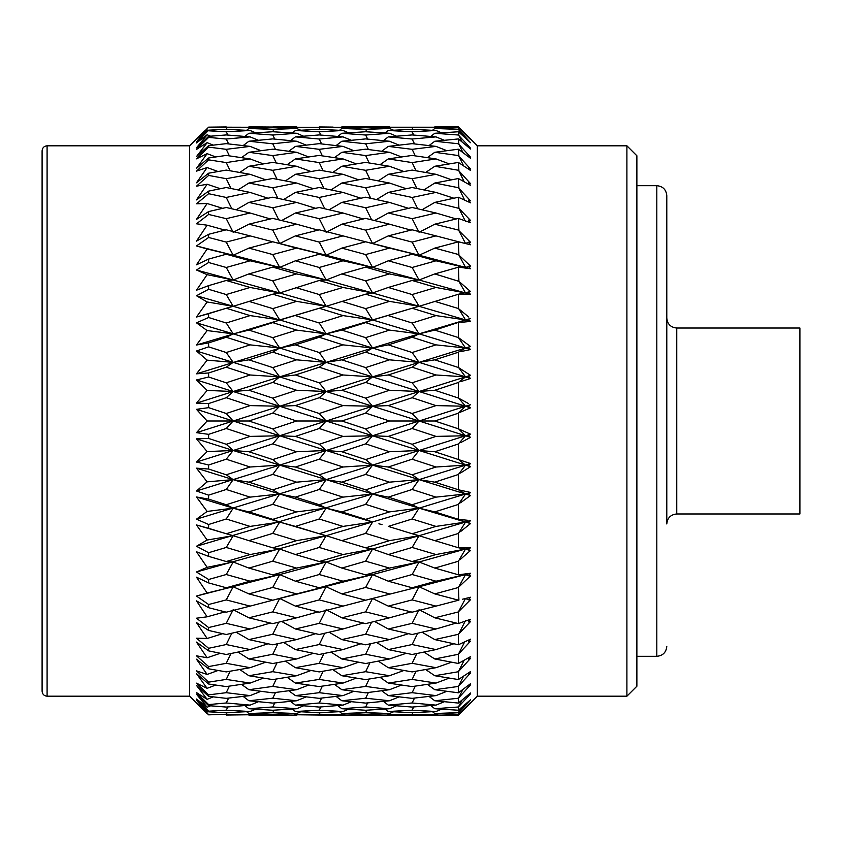 <?xml version="1.0" encoding="UTF-8"?>
<svg xmlns="http://www.w3.org/2000/svg" width="842" height="842" viewBox="0 0 842 842"><rect width="100%" height="100%" fill="white"/><g stroke="black" fill="none" stroke-linecap="round" stroke-linejoin="round"><path stroke-width="1.26" d="M666.79 195.649L666.79 523.956C667.38 517.893 670.706 514.567 676.758 513.978L676.758 328.022C670.706 327.433 667.38 324.107 666.79 318.044L666.79 195.649C666.19 189.597 662.875 186.271 656.813 185.682L636.878 185.682M626.901 145.803L636.878 155.77L636.878 686.23L626.901 696.197L626.901 145.803L477.34 145.803L477.34 696.197L458.395 715.142L319.244 715.047L343.02 714.742L319.244 714.226L295.416 714.742L319.244 715.047M463.847 598.894L470.531 597.241L468.394 599.82L465.542 598.473L470.531 597.241L465.5 598.462L458.395 611.945L458.395 623.564L470.531 619.291L468.394 621.922L470.531 621.533L458.395 634.289L458.395 644.751L470.531 639.162L468.394 641.825L470.531 641.162L459.311 653.224M461.069 707.859L458.395 712.616L458.395 714.248L470.531 702.533L461.174 712.216M459.743 712.963L458.395 715.037M458.395 712.616L434.798 713.532L458.395 714.248M462.079 700.039L458.395 706.996L458.395 710.238L470.531 699.786L458.911 712.048M458.395 706.996L434.798 708.722L458.395 710.238M462.889 689.461L458.395 698.239L458.395 703.07L470.531 692.987L468.394 695.46L470.531 693.808L458.911 706.396M458.395 698.239L434.798 700.754L458.395 703.07M463.563 676.179L458.395 686.441L458.395 692.798L470.531 683.704L468.394 686.272L470.531 684.841L458.911 697.618M458.395 686.441L434.798 689.714L458.395 692.798M464.142 660.265L458.395 671.737L458.395 679.557L470.531 671.548L468.394 674.168L470.531 672.99L458.911 685.798M458.395 671.737L434.798 675.737L458.395 679.557M464.658 641.888L458.395 654.287L458.395 663.475L470.531 656.644L468.394 659.307L470.531 658.37L458.911 671.095M458.395 654.287L434.798 658.97L458.395 663.475M458.395 634.289L434.798 639.594L458.395 644.751M465.542 620.417L458.911 633.637M458.395 611.945L434.798 617.817L458.395 623.564M468.394 599.82L470.531 599.704L458.911 611.313M458.395 587.506L434.798 593.894L419.063 586.758L470.531 573.265L468.394 575.76L465.542 574.591L458.395 587.506L458.911 600.146M434.798 593.894L458.395 600.157M468.394 575.76L470.531 575.917L459.09 586.737M458.395 561.256L434.798 568.076L419.063 562.003L470.531 547.616L468.394 549.994L465.542 549.026L458.395 561.256L458.395 574.791L470.531 573.265L463.837 574.139M434.798 568.076L458.395 574.791M468.394 549.994L470.531 550.447L460.121 559.614M460.121 282.386L470.531 291.553L458.395 294.258L419.063 306.299L465.542 319.939L470.531 318.455L434.798 330.106L419.063 333.853L465.542 348.009L470.531 346.483L465.542 348.009L458.395 352.219L434.798 359.839L419.063 362.365L465.542 376.879L470.531 375.322L468.394 376.553L465.542 376.879L458.395 382.489L434.798 390.256L419.063 391.519L465.542 406.244L470.531 404.655L468.394 406.128L465.542 406.244L458.395 413.18L434.798 421L419.063 421L465.542 435.756L470.531 434.177L468.394 435.872L465.542 435.756L458.395 443.966L434.798 451.744L419.063 450.481L465.542 465.121L470.531 463.553L468.394 465.447L465.542 465.121L458.395 474.488L434.798 482.161L419.063 479.635L465.542 493.991L470.531 492.454L468.394 494.538L465.542 493.991L458.395 504.432L434.798 511.894L419.063 508.147L465.542 522.061L470.531 520.577L468.394 522.829L465.542 522.061L458.395 533.46L458.395 547.742L468.405 547.637M458.395 533.46L434.798 540.638L458.395 547.742M434.798 540.638L419.063 535.701L465.542 522.061L470.531 523.545L460.532 531.618M468.394 522.829L470.531 523.545L468.826 524.945M458.395 504.432L458.395 519.303L467.973 520.314M434.798 511.894L458.395 519.303M388.288 497.127L412.138 504.737L435.998 497.127L412.138 489.476L388.288 497.127L372.553 493.991L419.063 508.147L465.542 493.991L470.531 495.517L460.532 502.769M468.394 494.538L470.531 495.517M458.395 474.488L458.395 489.781L470.531 492.454M434.798 482.161L458.395 489.781M388.288 467.015L412.138 474.804L435.998 467.015L412.138 459.195L388.288 467.015L372.553 465.121L419.063 479.635L465.542 465.121L470.531 466.678L460.532 473.015M468.394 465.447L470.531 466.678M458.395 443.966L458.395 459.511L470.531 463.553M434.798 451.744L458.395 459.511M388.288 436.398L412.138 444.271L435.998 436.398L412.138 428.504L388.288 436.398L372.553 435.756L419.063 450.481L465.542 435.756L470.531 437.345L460.932 442.492M468.394 435.872L470.531 437.345M458.395 413.18L458.395 428.82L470.531 434.177M434.798 421L458.395 428.82M388.288 405.602L412.138 413.496L435.998 405.602L412.138 397.729L388.288 405.602L372.553 406.244L419.063 421L465.542 406.244L470.531 407.823L459.206 412.685M468.394 406.128L470.299 407.928M458.395 382.489L458.395 398.034L468.405 403.486M434.798 390.256L458.395 398.034M388.288 374.985L412.138 382.805L435.998 374.985L412.138 367.196L388.288 374.985L372.553 376.879L419.063 391.519L465.542 376.879L470.531 378.447L460.932 381.552M468.394 376.553L470.531 378.447M458.395 352.219L458.395 367.512L470.531 375.322M434.798 359.839L458.395 367.512M388.288 344.873L412.138 352.524L435.998 344.873L412.138 337.263L388.288 344.873L372.553 348.009L419.063 362.365L465.542 348.009L470.531 349.546L460.932 351.567M468.394 347.462L470.531 349.546M458.395 322.697L458.395 337.568L470.531 346.483M434.798 330.106L458.395 337.568L465.542 348.009L435.998 344.873M388.288 315.592L412.138 323.002L435.998 315.592L412.138 308.256L372.553 319.939L419.063 333.853L465.542 319.939L470.531 321.423L460.932 322.349M468.394 319.171L470.531 321.423M458.395 294.258L458.395 308.54L468.826 317.055M434.798 301.362L458.395 308.54M463.847 243.106L465.542 243.527L458.911 230.687L470.531 242.296L468.394 242.18L465.542 243.527L458.395 241.843L434.798 248.106L419.063 255.242L465.542 267.409L458.911 255.105L470.531 266.083L465.542 267.409L458.395 267.209L434.798 273.924L419.063 279.997L470.531 294.384L458.911 294.132M468.394 292.006L470.531 294.384L468.405 294.363M458.395 267.209L458.911 281.344L434.798 273.924M435.998 260.799L412.138 254.231L388.288 260.799L412.138 267.482L435.998 260.799L470.531 268.735L458.911 267.156M468.394 266.24L470.531 268.735L463.837 267.861M458.395 241.843L458.911 255.105M434.798 248.106L458.395 254.495M462.49 242.77L458.911 241.854M468.394 242.18L470.531 244.759L465.5 243.538M465.542 221.583L458.911 208.363L470.531 220.467L468.394 220.078L470.531 222.709L458.395 218.436L458.911 230.687M458.395 218.436L434.798 224.183L458.395 230.055M464.658 200.112L458.911 188.355L470.531 200.838L468.394 200.175L470.531 202.838L458.395 197.249L458.911 208.363L434.798 202.406L422.053 209.763M458.395 197.249L434.798 202.406M464.142 181.735L458.911 170.905L470.531 183.63L468.394 182.693L470.531 185.356L458.395 178.525L458.911 188.355M458.395 178.525L434.798 183.03L458.395 187.713M463.563 165.821L458.911 156.202L470.531 169.01L468.394 167.832L470.531 170.452L458.395 162.443L458.911 170.905M458.395 162.443L434.798 166.263L458.395 170.263M462.889 152.539L458.911 144.382L470.531 157.159L468.394 155.728L470.531 158.296L458.395 149.202L458.911 156.202M458.395 149.202L434.798 152.286L458.395 155.56M462.079 141.961L458.911 135.604L470.531 148.192L468.394 146.54L470.531 149.013L458.395 138.93L458.911 144.382M458.395 138.93L434.798 141.245L458.395 143.761M461.069 134.141L458.911 129.952L470.531 142.708L458.395 131.762L458.911 135.604M458.395 131.762L434.798 133.278L458.395 135.004M461.174 129.784L470.531 139.467L458.395 127.752L458.911 129.952M458.395 127.752L434.798 128.468L458.395 129.384M477.34 145.803L458.395 126.858L459.743 129.036M434.335 127.226L458.395 126.963M460.532 310.382L458.911 309.098L465.542 319.939L435.998 315.592M460.532 368.985L458.911 367.986L465.542 376.879L435.998 374.985M460.932 399.508L458.911 398.466L465.542 406.244L435.998 405.602M460.932 430.03L458.911 429.188L465.542 435.756L435.998 436.398M460.932 460.448L458.911 459.827L465.542 465.121L435.998 467.015M460.932 490.433L458.911 490.033L465.542 493.991L435.998 497.127M460.932 519.651L458.911 519.493L465.542 522.061L435.998 526.408L412.138 518.998L388.288 526.408L412.138 533.744L435.998 526.408M468.826 551.963L470.531 550.447M435.998 287.459L412.138 280.47L388.288 287.459L412.138 294.542L435.998 287.459L465.542 292.974L458.911 281.344M435.998 554.541L412.138 547.458L388.288 554.541L412.138 561.53L435.998 554.541L465.542 549.026L458.911 547.868M435.998 581.201L412.138 574.518L388.288 581.201L412.138 587.769L435.998 581.201L465.542 574.591L458.911 574.844M464.563 647.614L470.531 641.162M434.798 713.532L432.493 711.701M434.798 708.722L430.746 705.564M434.798 700.754L429.052 696.429M434.798 689.714L427.368 684.367M434.798 675.737L425.673 669.537M434.798 658.97L423.915 652.087M434.798 639.594L422.053 632.237M434.798 617.817L420.042 610.187M434.798 224.183L420.042 231.813M434.798 183.03L423.915 189.913M434.798 166.263L425.673 172.463M434.798 152.286L427.368 157.633M434.798 141.245L429.052 145.571M434.798 133.278L430.746 136.436M434.798 128.468L432.493 130.299M388.288 714.742L435.998 714.742L388.288 714.742L386.888 713.627M412.98 712.616L412.138 714.226M435.998 714.742L438.524 713.658M366.07 714.248L365.649 715.037M226.256 715.047L250.106 714.742L226.256 714.226L208.616 714.847L196.481 702.765L207.332 713.563M248.906 715.142L296.605 715.142L248.443 714.774M341.841 713.532L365.649 714.258L389.488 713.532L365.649 712.606L341.841 713.532L339.537 711.701M388.288 711.522L412.138 712.658L435.998 711.522L412.138 710.185L388.288 711.522L385.099 709.017M413.759 706.943L412.138 710.185M435.998 711.522L441.566 709.174M366.87 710.185L365.649 712.606M389.488 713.532L393.582 711.795M320.076 712.616L319.244 714.226M343.02 714.742L345.546 713.658M295.416 714.742L294.016 713.627M273.187 714.248L272.766 715.037M296.605 715.142L297.468 714.774M248.906 713.532L272.766 714.258L296.605 713.532L272.766 712.606L248.906 713.532L246.601 711.701M295.416 711.522L319.244 712.658L343.02 711.522L319.244 710.185L295.416 711.522L292.227 709.017M341.841 708.722L365.649 710.259L389.488 708.722L365.649 706.975L341.841 708.722L337.8 705.564M388.288 705.122L412.138 707.069L435.998 705.122L412.138 702.975L388.288 705.122L383.384 701.365M414.527 698.081L412.138 702.975M435.998 705.122L444.313 701.712M367.649 702.902L365.649 706.975M389.488 708.722L396.466 705.817M320.855 706.943L319.244 710.185M343.02 711.522L348.588 709.174M273.997 710.185L272.766 712.606M296.605 713.532L300.699 711.795M227.087 712.616L226.256 714.226M250.106 714.742L252.632 713.658M208.616 711.837L226.256 712.658L250.106 711.522L226.256 710.185L208.616 711.195L208.616 711.837L196.481 700.007L207.121 712.048L208.311 711.543M248.906 708.722L272.766 710.259L296.605 708.722L272.766 706.975L248.906 708.722L244.854 705.564M295.416 705.122L319.244 707.069L343.02 705.122L319.244 702.975L295.416 705.122L290.511 701.365M341.841 700.754L365.649 703.091L389.488 700.754L365.649 698.207L341.841 700.754L336.105 696.418M388.288 695.608L412.138 698.344L435.998 695.608L412.138 692.682L388.288 695.608L381.7 690.756M415.285 686.125L412.138 692.682M435.998 695.608L446.86 691.314M368.407 692.482L365.649 698.207M389.488 700.754L399.108 696.871M321.623 698.071L319.244 702.975M343.02 705.122L351.335 701.712M274.766 702.902L272.766 706.975M296.605 708.722L303.583 705.807M227.877 706.943L226.256 710.185M250.106 711.522L255.673 709.174M208.616 705.649L226.256 707.069L250.106 705.122L226.256 702.975L208.616 704.586L208.616 705.649L196.481 694.187L207.121 707.248L210.595 705.807M248.906 700.754L272.766 703.091L296.605 700.754L272.766 698.207L248.906 700.754L243.159 696.429M295.416 695.608L319.244 698.344L343.02 695.608L319.244 692.682L295.416 695.608L288.827 690.756M341.841 689.714L365.649 692.829L389.488 689.714L365.649 686.409L341.841 689.714L334.432 684.367M388.288 683.083L412.138 686.577L435.998 683.083L412.138 679.41L388.288 683.083L380.016 677.294M416.053 671.232L412.138 679.41M435.998 683.083L449.27 678.105M369.164 679.041L365.649 686.409M389.488 689.714L401.571 685.051M322.37 686.125L319.244 692.682M343.02 695.608L353.872 691.314M275.523 692.482L272.766 698.207M296.605 700.754L306.225 696.871M228.645 698.081L226.256 702.975M250.106 705.122L258.431 701.712M208.616 696.334L226.256 698.344L250.106 695.608L226.256 692.682L208.616 694.871L208.616 696.334L196.481 685.377L207.121 699.323L213.236 696.871M248.906 689.714L272.766 692.829L296.605 689.714L272.766 686.409L248.906 689.714L241.486 684.367M295.416 683.083L319.244 686.577L343.02 683.083L319.244 679.41L295.416 683.083L287.143 677.294M341.841 675.737L365.649 679.599L389.488 675.737L365.649 671.695L341.841 675.737L332.737 669.537M388.288 667.695L412.138 671.905L435.998 667.695L412.138 663.296L388.288 667.695L378.29 661.128M416.843 653.529L412.138 663.296M435.998 667.695L451.596 662.201M369.943 662.717L365.649 671.695M389.488 675.737L403.939 670.474M323.139 671.221L319.244 679.41M343.02 683.083L356.282 678.105M276.281 679.041L272.766 686.409M296.605 689.714L308.688 685.051M229.392 686.125L226.256 692.682M250.106 695.608L260.978 691.314M208.616 684.009L226.256 686.577L250.106 683.083L226.256 679.41L208.616 682.146L208.616 684.009L196.481 673.663L207.121 688.346L215.699 685.051M248.906 675.737L272.766 679.599L296.605 675.737L272.766 671.695L248.906 675.737L239.781 669.537M295.416 667.695L319.244 671.905L343.02 667.695L319.244 663.307L295.416 667.695L285.417 661.128M341.841 658.97L365.649 663.528L389.488 658.97L365.649 654.245L341.841 658.97L330.98 652.087M388.288 649.592L412.138 654.487L435.998 649.592L412.138 644.54L388.288 649.592L376.49 642.446M417.685 633.237L412.138 644.54M435.998 649.592L453.891 643.772M370.754 643.698L365.649 654.245M389.488 658.97L406.244 653.287M323.928 653.529L319.244 663.307M343.02 667.695L358.608 662.201M277.06 662.717L272.766 671.695M296.605 675.737L311.045 670.474M230.161 671.232L226.256 679.41M250.106 683.083L263.388 678.105M208.616 668.801L226.256 671.905L250.106 667.695L226.256 663.307L208.616 666.569L208.616 668.801L196.481 659.191L207.121 674.442L218.057 670.474M248.906 658.97L272.766 663.528L296.605 658.97L272.766 654.245L248.906 658.97L238.023 652.087M295.416 649.592L319.244 654.487L343.02 649.592L319.244 644.54L295.416 649.592L283.617 642.446M341.841 639.594L365.649 644.804L389.488 639.594L365.649 634.226L341.841 639.594L329.127 632.226M388.288 628.995L412.138 634.5L435.998 628.995L412.138 623.333L388.288 628.995L374.564 621.47M419.063 609.703L412.138 623.333M435.998 628.995L456.206 623.038M371.638 622.175L365.649 634.226M389.488 639.594L408.549 633.679M324.77 633.237L319.244 644.54M343.02 649.592L360.902 643.772M277.881 643.698L272.766 654.245M296.605 658.97L313.35 653.287M230.961 653.529L226.256 663.307M250.106 667.695L265.714 662.201M208.616 650.877L226.256 654.487L250.106 649.592L226.256 644.54L208.616 648.298L208.616 650.877L196.481 642.099L207.121 657.76L220.362 653.287M248.906 639.594L272.766 644.804L296.605 639.594L272.766 634.226L248.906 639.594L236.16 632.237M295.416 628.995L319.244 634.5L343.02 628.995L319.244 623.333L295.416 628.995L281.691 621.47M341.841 617.817L365.649 623.617L389.488 617.817L365.649 611.881L341.841 617.817L327.117 610.187M388.288 606.114L412.138 612.187L435.998 606.114L412.138 599.904L388.288 606.114L372.553 598.473L365.649 611.881M389.488 593.894L365.649 587.442L341.841 593.894L365.649 600.22L419.063 586.758L412.138 599.904M435.998 606.114L458.816 600.146M462.49 599.23L465.542 598.473M389.488 617.817L410.885 611.871M326.149 609.703L319.244 623.333M343.02 628.995L363.218 623.038M278.755 622.175L272.766 634.226M296.605 639.594L315.655 633.679M231.803 633.237L226.256 644.54M250.106 649.592L268.009 643.772M208.616 630.437L226.256 634.5L250.106 628.995L226.256 623.333L208.616 627.543L208.616 630.437L196.481 622.596L200.112 628.037M248.906 617.817L272.766 623.617L296.605 617.817L272.766 611.881L248.906 617.817L234.15 610.187M295.416 606.114L319.244 612.187L343.02 606.114L319.244 599.904L295.416 606.114L279.681 598.473L272.766 611.881M389.488 568.076L365.649 561.182L341.841 568.076L365.649 574.854L389.488 568.076L419.063 562.003L412.138 574.518M388.288 581.201L372.553 574.591L365.649 587.442M369.585 599.209L419.063 586.758L412.138 587.769M341.841 593.894L326.149 586.758L319.244 599.904M370.901 598.883L365.649 600.22M343.02 606.114L365.596 600.209M296.605 617.817L317.992 611.871M233.171 609.703L226.256 623.333M250.106 628.995L270.335 623.038M208.616 648.298L196.481 638.194L207.121 638.478L222.667 633.679M207.121 638.478L196.481 622.596M208.616 607.703L226.256 612.187L250.106 606.114L226.256 599.904L208.616 604.514L208.616 607.703L196.481 600.872L207.121 616.818L225.003 611.871M248.906 593.894L272.766 600.22L296.605 593.894L272.766 587.442L248.906 593.894L233.171 586.758L226.256 599.904M295.416 581.201L319.244 587.769L343.02 581.201L319.244 574.528L295.416 581.201L279.681 574.591L272.766 587.442M389.488 540.638L365.649 533.386L341.841 540.638L365.649 547.816L389.488 540.638L419.063 535.701L412.138 547.458M388.288 554.541L372.553 549.026L365.649 561.182M343.02 581.201L372.553 574.591L419.063 562.003L412.138 561.53M341.841 568.076L326.149 562.003L319.244 574.528M296.605 593.894L372.553 574.591L365.649 574.854M276.776 599.188L326.149 586.758L319.244 587.769M278.06 598.872L272.766 600.22M250.106 606.114L272.713 600.209M208.616 582.917L226.256 587.769L250.106 581.201L226.256 574.518L208.616 579.485L208.616 582.917L196.481 577.18L207.121 593.01L233.171 586.758L226.256 587.769M248.906 568.076L272.766 574.865L296.605 568.076L272.766 561.182L248.906 568.076L233.171 562.003L226.256 574.518M295.416 554.541L319.244 561.53L343.02 554.541L319.244 547.458L295.416 554.541L279.681 549.026L272.766 561.182M388.288 526.408L410.107 533.123M343.02 554.541L372.553 549.026L419.063 535.701L412.138 533.744M341.841 511.894L365.649 519.377L389.488 511.894L365.649 504.358L341.841 511.894L326.149 508.147L372.553 522.061L365.649 533.386M341.841 540.638L326.149 535.701L319.244 547.458M296.605 568.076L326.149 562.003L372.553 549.026L365.649 547.816M250.106 581.201L279.681 574.591L326.149 562.003L319.244 561.53M208.616 604.514L196.481 596.052L279.681 574.591L272.766 574.865M389.488 511.894L419.063 508.147L412.138 518.998M208.616 556.362L226.256 561.53L250.106 554.541L226.256 547.458L208.616 552.71L208.616 556.362L196.481 551.784L207.121 567.329L233.171 562.003L226.256 561.53M248.906 540.638L272.766 547.816L296.605 540.638L272.766 533.386L248.906 540.638L233.171 535.701L226.256 547.458M295.416 526.408L319.244 533.744L343.02 526.408L319.244 518.998L295.416 526.408L279.681 522.061L317.266 533.144M343.02 526.408L372.553 522.061L365.649 519.377M295.416 497.127L319.244 504.726L343.02 497.127L319.244 489.476L295.416 497.127L279.681 493.991L326.149 508.147L319.244 518.998M296.605 540.638L326.149 535.701L319.244 533.744M248.906 511.894L272.766 519.377L296.605 511.894L272.766 504.347L248.906 511.894L233.171 508.147L279.681 522.061L272.766 533.386M250.106 554.541L279.681 549.026L272.766 547.816M389.488 482.161L365.649 474.414L341.841 482.161L365.649 489.855L389.488 482.161L419.063 479.635L412.138 489.476M208.616 579.485L196.481 571.981L326.149 535.701L419.063 508.147L412.138 504.737M341.841 482.161L326.149 479.635L372.553 493.991L365.649 504.358M208.616 528.323L226.256 533.744L250.106 526.408L226.256 518.998L208.616 524.492L208.616 528.323L196.481 524.955L224.256 533.133M296.605 511.894L326.149 508.147L319.244 504.726M248.906 482.161L272.766 489.855L296.605 482.161L272.766 474.404L248.906 482.161L233.171 479.635L279.681 493.991L272.766 504.347M250.106 526.408L279.681 522.061L272.766 519.377M208.616 524.492L196.481 519.167L207.121 511.431L196.481 496.98L233.171 508.147L226.256 518.998M208.616 552.71L196.481 546.258L207.121 540.027L233.171 535.701L226.256 533.744M207.121 540.027L196.481 524.955M389.488 451.744L365.649 443.881L341.841 451.744L365.649 459.585L389.488 451.744L419.063 450.481L412.138 459.195M343.02 497.127L372.553 493.991L419.063 479.635L412.138 474.804M341.841 451.744L326.149 450.481L372.553 465.121L365.649 474.414M196.481 546.258L372.553 493.991L365.649 489.855M295.416 467.015L319.244 474.793L343.02 467.015L319.244 459.195L295.416 467.015L279.681 465.121L326.149 479.635L319.244 489.476M208.616 499.106L226.256 504.726L250.106 497.127L226.256 489.476L208.616 495.149L208.616 499.106L196.481 496.98M250.106 497.127L279.681 493.991L272.766 489.855M208.616 495.149L196.481 490.991L207.121 481.845L196.481 468.173L233.171 479.635L226.256 489.476M207.121 511.431L233.171 508.147L226.256 504.726M389.488 421L365.649 413.106L341.841 421L365.649 428.894L389.488 421L419.063 421L412.138 428.504M343.02 467.015L372.553 465.121L419.063 450.481L412.138 444.271M341.841 421L326.149 421L372.553 435.756L365.649 443.881M296.605 482.161L326.149 479.635L372.553 465.121L365.649 459.585M295.416 436.398L319.244 444.271L343.02 436.398L319.244 428.504L295.416 436.398L279.681 435.756L326.149 450.481L319.244 459.195M196.481 519.167L326.149 479.635L319.244 474.793M248.906 451.744L272.766 459.595L296.605 451.744L272.766 443.881L248.906 451.744L233.171 450.481L279.681 465.121L272.766 474.404M208.616 469.036L226.256 474.793L250.106 467.015L226.256 459.195L208.616 464.995L208.616 469.036L196.481 468.173M207.121 481.845L233.171 479.635L226.256 474.793M389.488 390.256L365.649 382.415L341.841 390.256L365.649 398.119L389.488 390.256L419.063 391.519L412.138 397.729M343.02 436.398L372.553 435.756L419.063 421L412.138 413.496M341.841 390.256L326.149 391.519L372.553 406.244L365.649 413.106M296.605 451.744L326.149 450.481L372.553 435.756L365.649 428.894M295.416 405.602L319.244 413.496L343.02 405.602L319.244 397.729L295.416 405.602L279.681 406.244L326.149 421L319.244 428.504M250.106 467.015L279.681 465.121L326.149 450.481L319.244 444.271M248.906 421L272.766 428.894L296.605 421L272.766 413.106L248.906 421L233.171 421L279.681 435.756L272.766 443.881M196.481 490.991L279.681 465.121L272.766 459.595M208.616 464.995L196.481 462.048L207.121 451.586L196.481 438.85L233.171 450.481L226.256 459.195M208.616 438.44L226.256 444.271L250.106 436.398L226.256 428.504L208.616 434.346L208.616 438.44L196.481 438.85M389.488 359.839L365.649 352.145L341.841 359.839L365.649 367.586L389.488 359.839L419.063 362.365L412.138 367.196M343.02 405.602L372.553 406.244L419.063 391.519L412.138 382.805M341.841 359.839L326.149 362.365L372.553 376.879L365.649 382.415M296.605 421L326.149 421L372.553 406.244L365.649 398.119M295.416 374.985L319.244 382.805L343.02 374.985L319.244 367.207L295.416 374.985L279.681 376.879L326.149 391.519L319.244 397.729M250.106 436.398L279.681 435.756L326.149 421L319.244 413.496M248.906 390.256L272.766 398.119L296.605 390.256L272.766 382.405L248.906 390.256L233.171 391.519L279.681 406.244L272.766 413.106M207.121 451.586L233.171 450.481L279.681 435.756L272.766 428.894M208.616 434.346L196.481 432.662L207.121 421L196.481 409.338L233.171 421L226.256 428.504M196.481 462.048L233.171 450.481L226.256 444.271M208.616 407.654L226.256 413.496L250.106 405.602L226.256 397.729L208.616 403.56L208.616 407.654L196.481 409.338M389.488 330.106L365.649 322.623L341.841 330.106L365.649 337.642L389.488 330.106L419.063 333.853L412.138 337.263M343.02 374.985L372.553 376.879L419.063 362.365L412.138 352.524M341.841 330.106L326.149 333.853L372.553 348.009L365.649 352.145M296.605 390.256L326.149 391.519L372.553 376.879L365.649 367.586M295.416 344.873L319.244 352.524L343.02 344.873L319.244 337.274L295.416 344.873L279.681 348.009L326.149 362.365L319.244 367.207M250.106 405.602L279.681 406.244L326.149 391.519L319.244 382.805M248.906 359.839L272.766 367.596L296.605 359.839L272.766 352.145L248.906 359.839L233.171 362.365L279.681 376.879L272.766 382.405M207.121 421L233.171 421L279.681 406.244L272.766 398.119M208.616 403.56L196.481 403.15L207.121 390.414L196.481 379.952L233.171 391.519L226.256 397.729M196.481 432.662L233.171 421L226.256 413.496M208.616 377.005L226.256 382.805L250.106 374.985L226.256 367.207L208.616 372.964L208.616 377.005L196.481 379.952M388.288 287.459L372.553 292.974L419.063 306.299L412.138 308.256M343.02 344.873L372.553 348.009L419.063 333.853L412.138 323.002M341.841 301.362L365.649 308.614L389.488 301.362L365.649 294.184L326.149 306.299L372.553 319.939L365.649 322.623M296.605 359.839L326.149 362.365L372.553 348.009L365.649 337.642M295.416 315.592L319.244 323.002L343.02 315.592L319.244 308.256L279.681 319.939L326.149 333.853L319.244 337.274M250.106 374.985L279.681 376.879L326.149 362.365L319.244 352.524M248.906 330.106L272.766 337.653L296.605 330.106L272.766 322.623L248.906 330.106L233.171 333.853L279.681 348.009L272.766 352.145M207.121 390.414L233.171 391.519L279.681 376.879L272.766 367.596M208.616 372.964L196.481 373.827L207.121 360.155L196.481 351.009L233.171 362.365L226.256 367.207M196.481 403.15L233.171 391.519L226.256 382.805M208.616 346.851L226.256 352.524L250.106 344.873L226.256 337.274L208.616 342.894L208.616 346.851L196.481 351.009M388.288 260.799L372.553 267.409L419.063 279.997L412.138 280.47M389.488 301.362L419.063 306.299L412.138 294.542M341.841 273.924L365.649 280.818L389.488 273.924L365.649 267.146L341.841 273.924L326.149 279.997L372.553 292.974L365.649 294.184M343.02 315.592L372.553 319.939L365.649 308.614M295.416 287.459L319.244 294.542L343.02 287.459L319.244 280.47L279.681 292.974L326.149 306.299L319.244 308.256M296.605 330.106L326.149 333.853L319.244 323.002M248.906 301.362L272.766 308.614L296.605 301.362L272.766 294.184L233.171 306.299L279.681 319.939L272.766 322.623M250.106 344.873L279.681 348.009L272.766 337.653M208.616 342.894L196.481 345.02L207.121 330.569L196.481 322.833L233.171 333.853L226.256 337.274M207.121 360.155L233.171 362.365L226.256 352.524M208.616 317.508L226.256 323.002L250.106 315.592L226.256 308.256L208.616 313.677L208.616 317.508L196.481 322.833M388.288 235.886L412.138 242.096L435.998 235.886L412.138 229.813L388.288 235.886L372.553 243.527L419.063 255.242L412.138 254.231M389.488 273.924L419.063 279.997L412.138 267.482M341.841 248.106L365.649 254.558L389.488 248.106L365.649 241.78L341.841 248.106L326.149 255.242L372.553 267.409L365.649 267.146M343.02 287.459L372.553 292.974L365.649 280.818M295.416 260.799L319.244 267.472L343.02 260.799L319.244 254.231L295.416 260.799L279.681 267.409L326.149 279.997L319.244 280.47M296.605 301.362L326.149 306.299L319.244 294.542M248.906 273.924L272.766 280.818L296.605 273.924L272.766 267.135L248.906 273.924L233.171 279.997L279.681 292.974L272.766 294.184M250.106 315.592L279.681 319.939L272.766 308.614M208.616 313.677L196.481 317.045L207.121 301.973L196.481 295.742L233.171 306.299L226.256 308.256M207.121 330.569L233.171 333.853L226.256 323.002M208.616 289.29L226.256 294.542L250.106 287.459L226.256 280.47L208.616 285.638L208.616 289.29L196.481 295.742M435.998 235.886L458.816 241.854M389.488 248.106L419.063 255.242L412.138 242.096M370.901 243.117L365.649 241.78M343.02 260.799L372.553 267.409L365.649 254.558M295.416 235.886L319.244 242.096L343.02 235.886L319.244 229.813L295.416 235.886L279.681 243.527L326.149 255.242L319.244 254.231M296.605 273.924L326.149 279.997L319.244 267.472M248.906 248.106L272.766 254.558L296.605 248.106L272.766 241.78L248.906 248.106L233.171 255.242L279.681 267.409L272.766 267.135M250.106 287.459L279.681 292.974L272.766 280.818M208.616 285.638L196.481 290.216L207.121 274.671L196.481 270.019L233.171 279.997L226.256 280.47M207.121 301.973L233.171 306.299L226.256 294.542M208.616 262.515L226.256 267.482L250.106 260.799L226.256 254.231L208.616 259.083L208.616 262.515L196.481 270.019M341.841 224.183L365.649 230.119L389.488 224.183L365.649 218.383L341.841 224.183L327.117 231.813M388.288 213.005L412.138 218.667L435.998 213.005L412.138 207.5L388.288 213.005L374.564 220.53M435.998 213.005L456.206 218.962M419.063 232.297L412.138 218.667M389.488 224.183L410.885 230.129M369.585 242.791L372.553 243.527L365.649 230.119M343.02 235.886L365.596 241.791M296.605 248.106L326.149 255.242L319.244 242.096M278.06 243.127L272.766 241.78M250.106 260.799L279.681 267.409L272.766 254.558M208.616 259.083L196.481 264.82L207.121 248.99L196.481 245.948L233.171 255.242L226.256 254.231M207.121 274.671L233.171 279.997L226.256 267.482M208.616 237.486L226.256 242.096L250.106 235.886L226.256 229.813L208.616 234.297L208.616 237.486L196.481 245.948M248.906 224.183L272.766 230.119L296.605 224.183L272.766 218.383L248.906 224.183L234.15 231.813M295.416 213.005L319.244 218.667L343.02 213.005L319.244 207.5L295.416 213.005L281.691 220.53M341.841 202.406L365.649 207.774L389.488 202.406L365.649 197.196L341.841 202.406L329.127 209.774M388.288 192.408L412.138 197.46L435.998 192.408L412.138 187.513L388.288 192.408L376.49 199.554M435.998 192.408L453.891 198.228M417.685 208.763L412.138 197.46M389.488 202.406L408.549 208.321M371.638 219.825L365.649 207.774M343.02 213.005L363.218 218.962M326.149 232.297L319.244 218.667M296.605 224.183L317.992 230.129M276.776 242.812L279.681 243.527L272.766 230.119M250.106 235.886L272.713 241.791M207.121 248.99L233.171 255.242L226.256 242.096M208.616 214.457L226.256 218.667L250.106 213.005L226.256 207.5L208.616 211.563L208.616 214.457L196.481 223.793L207.121 225.182L225.003 230.129M248.906 202.406L272.766 207.774L296.605 202.406L272.766 197.196L248.906 202.406L236.16 209.763M295.416 192.408L319.244 197.46L343.02 192.408L319.244 187.513L295.416 192.408L283.617 199.554M341.841 183.03L365.649 187.755L389.488 183.03L365.649 178.472L341.841 183.03L330.98 189.913M388.288 174.305L412.138 178.704L435.998 174.305L412.138 170.095L388.288 174.305L378.29 180.872M435.998 174.305L451.596 179.799M416.843 188.471L412.138 178.704M389.488 183.03L406.244 188.713M370.754 198.302L365.649 187.755M343.02 192.408L360.902 198.228M324.77 208.763L319.244 197.46M296.605 202.406L315.655 208.321M278.755 219.825L272.766 207.774M250.106 213.005L270.335 218.962M233.171 232.297L226.256 218.667M208.616 193.702L226.256 197.46L250.106 192.408L226.256 187.513L208.616 191.123L208.616 193.702L196.481 203.806L207.121 203.522L222.667 208.321M248.906 183.03L272.766 187.755L296.605 183.03L272.766 178.472L248.906 183.03L238.023 189.913M295.416 174.305L319.244 178.693L343.02 174.305L319.244 170.095L295.416 174.305L285.417 180.872M341.841 166.263L365.649 170.305L389.488 166.263L365.649 162.401L341.841 166.263L332.737 172.463M388.288 158.917L412.138 162.59L435.998 158.917L412.138 155.423L388.288 158.917L380.016 164.706M435.998 158.917L449.27 163.895M416.053 170.768L412.138 162.59M389.488 166.263L403.939 171.526M369.943 179.283L365.649 170.305M343.02 174.305L358.608 179.799M323.928 188.471L319.244 178.693M296.605 183.03L313.35 188.713M277.881 198.302L272.766 187.755M250.106 192.408L268.009 198.228M231.803 208.763L226.256 197.46M208.616 175.431L226.256 178.693L250.106 174.305L226.256 170.095L208.616 173.199L208.616 175.431L196.481 186.187L207.121 184.24L220.362 188.713M248.906 166.263L272.766 170.305L296.605 166.263L272.766 162.401L248.906 166.263L239.781 172.463M295.416 158.917L319.244 162.59L343.02 158.917L319.244 155.423L295.416 158.917L287.143 164.706M341.841 152.286L365.649 155.591L389.488 152.286L365.649 149.171L341.841 152.286L334.432 157.633M388.288 146.392L412.138 149.318L435.998 146.392L412.138 143.656L388.288 146.392L381.7 151.244M435.998 146.392L446.86 150.686M415.285 155.875L412.138 149.318M389.488 152.286L401.571 156.949M369.164 162.959L365.649 155.591M343.02 158.917L356.282 163.895M323.139 170.779L319.244 162.59M296.605 166.263L311.045 171.526M277.06 179.283L272.766 170.305M250.106 174.305L265.714 179.799M230.961 188.471L226.256 178.693M208.616 159.854L226.256 162.59L250.106 158.917L226.256 155.423L208.616 157.991L208.616 159.854L196.481 171.147L207.121 167.558L218.057 171.526M248.906 152.286L272.766 155.591L296.605 152.286L272.766 149.171L248.906 152.286L241.486 157.633M295.416 146.392L319.244 149.318L343.02 146.392L319.244 143.656L295.416 146.392L288.827 151.244M341.841 141.245L365.649 143.793L389.488 141.245L365.649 138.909L341.841 141.245L336.105 145.582M388.288 136.878L412.138 139.025L435.998 136.878L412.138 134.93L388.288 136.878L383.384 140.635M435.998 136.878L444.313 140.288M414.527 143.919L412.138 139.025M389.488 141.245L399.108 145.129M368.407 149.518L365.649 143.793M343.02 146.392L353.872 150.686M322.37 155.875L319.244 149.318M296.605 152.286L308.688 156.949M276.281 162.959L272.766 155.591M250.106 158.917L263.388 163.895M230.161 170.768L226.256 162.59M208.616 147.129L226.256 149.318L250.106 146.392L226.256 143.656L208.616 145.666L208.616 147.129L196.481 158.843L207.121 153.654L215.699 156.949M248.906 141.245L272.766 143.793L296.605 141.245L272.766 138.909L248.906 141.245L243.159 145.571M295.416 136.878L319.244 139.025L343.02 136.878L319.244 134.93L295.416 136.878L290.511 140.635M341.841 133.278L365.649 135.025L389.488 133.278L365.649 131.741L341.841 133.278L337.8 136.436M388.288 130.478L412.138 131.815L435.998 130.478L412.138 129.342L388.288 130.478L385.099 132.983M435.998 130.478L441.566 132.826M413.759 135.057L412.138 131.815M389.488 133.278L396.466 136.183M367.649 139.098L365.649 135.025M343.02 136.878L351.335 140.288M321.623 143.929L319.244 139.025M296.605 141.245L306.225 145.129M275.523 149.518L272.766 143.793M250.106 146.392L260.978 150.686M229.392 155.875L226.256 149.318M208.616 137.414L226.256 139.025L250.106 136.878L226.256 134.93L208.616 136.351L208.616 137.414L196.481 149.413L207.121 142.677L213.236 145.129M248.906 133.278L272.766 135.025L296.605 133.278L272.766 131.741L248.906 133.278L244.854 136.436M295.416 130.478L319.244 131.815L343.02 130.478L319.244 129.342L295.416 130.478L292.227 132.983M341.841 128.468L365.649 129.394L389.488 128.468L365.649 127.742L341.841 128.468L339.537 130.299M388.288 127.258L435.998 127.258L388.288 127.258L386.888 128.373M435.998 127.258L438.524 128.342M412.98 129.384L412.138 127.773M389.488 128.468L393.582 130.205M366.87 131.815L365.649 129.394M343.02 130.478L348.588 132.826M320.855 135.057L319.244 131.815M296.605 133.278L303.583 136.194M274.766 139.098L272.766 135.025M250.106 136.878L258.431 140.288M228.645 143.919L226.256 139.025M208.616 130.805L226.256 131.815L250.106 130.478L226.256 129.342L208.616 130.163L196.481 142.961L207.121 134.752L210.595 136.194M248.906 128.468L272.766 129.394L296.605 128.468L272.766 127.742L248.906 128.468L246.601 130.299M295.416 127.258L343.02 127.258L295.416 127.258L294.016 128.373M341.378 127.226L434.019 127.226M366.07 127.752L365.649 126.963M343.02 127.258L345.546 128.342M320.076 129.384L319.244 127.773M296.605 128.468L300.699 130.205M273.997 131.815L272.766 129.394M250.106 130.478L255.673 132.826M227.877 135.057L226.256 131.815M208.616 127.374L250.106 127.258L208.616 127.153L196.481 139.551L207.121 129.952L208.311 130.457M248.443 127.226L296.605 126.858L272.766 126.963L273.187 127.752M319.244 126.953L333.137 127.1M248.906 126.858L297.468 127.226M250.106 127.258L252.632 128.342M227.087 129.384L226.256 127.773M196.554 139.151L208.616 127.153L226.256 126.953M196.481 139.235L207.332 128.437M189.671 145.803L189.671 696.197L47.089 696.197L47.089 145.803L189.671 145.803L204.49 130.994M378.911 523.777L382.058 524.65M47.089 696.197C44.089 695.934 42.426 694.271 42.1 691.219L42.1 150.781C42.426 147.729 44.089 146.066 47.089 145.803M42.1 421L42.1 680.252M208.616 714.626L196.481 702.449L207.121 712.048M208.616 711.195L196.481 699.039L207.121 707.248M208.616 704.586L196.481 692.587L207.121 699.323M208.616 694.871L196.481 683.157L207.121 688.346M208.616 682.146L196.481 670.853L207.121 674.442M208.616 666.569L196.481 655.813L207.121 657.76M208.616 627.543L196.481 618.207L207.121 616.818M196.481 596.052L207.121 593.01M196.481 571.981L207.121 567.329M208.616 234.297L196.481 241.128L207.121 225.182M208.616 211.563L196.481 219.404L207.121 203.522M208.616 191.123L196.481 199.901L207.121 184.24M208.616 173.199L196.481 182.809L207.121 167.558M208.616 157.991L196.481 168.337L207.121 153.654M208.616 145.666L196.481 156.623L207.121 142.677M208.616 136.351L196.481 147.813L207.121 134.752M208.616 130.163L196.481 141.993L207.121 129.952M196.481 317.045L224.256 308.867M196.481 345.02L317.266 308.856M196.481 373.827L326.149 333.853L410.107 308.877M656.813 185.682L656.813 656.318L636.878 656.318M676.758 328.022L799.9 328.022L799.9 513.978L676.758 513.978M434.798 715.142L458.395 715.142M434.798 126.858L458.395 126.858M341.841 715.142L389.488 715.142M341.841 126.858L389.488 126.858M189.671 696.197L207.121 713.648M477.34 696.197L626.901 696.197M656.813 656.318C662.875 655.729 666.19 652.403 666.79 646.351"/></g></svg>
